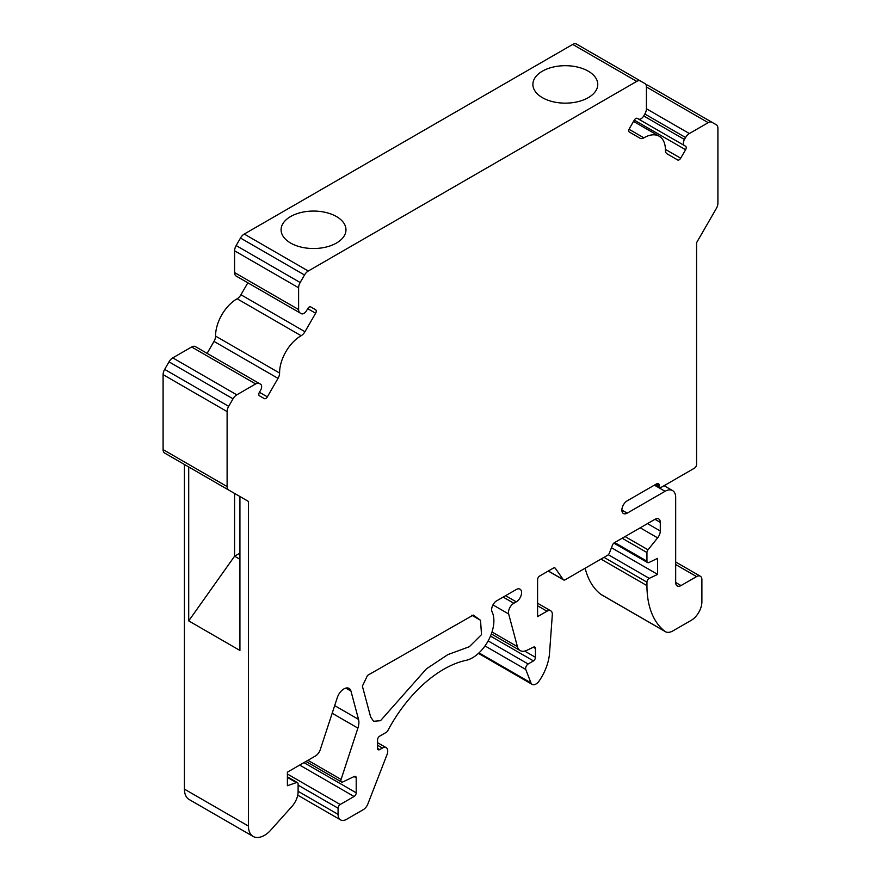 <?xml version="1.0" encoding="UTF-8"?>
<svg xmlns="http://www.w3.org/2000/svg" width="881" height="881" viewBox="0 0 881 881"><rect width="100%" height="100%" fill="white"/><g stroke="black" fill="none" stroke-linecap="round" stroke-linejoin="round"><path stroke-width="1.32" d="M480.519 620.29L481.511 634.617L469.342 646.72L447.845 654.616L426.415 668.844L380.504 720.702L373.599 721.297L370.648 716.991L362.377 686.123L367.531 675.397L473.262 615.07L480.519 620.29L471.742 615.224M685.594 149.726L634.287 120.102L629.386 128.593A3.017 1.74 -60 0 0 629.386 132.084L640.058 138.24A7.544 4.361 120 0 0 643.879 137.843A30.174 17.422 -60 0 1 659.186 136.225A30.174 17.422 -60 0 1 665.43 150.277A7.544 4.361 120 0 0 666.994 153.801L677.665 159.957A3.017 1.74 -60 0 0 680.683 158.217L685.594 149.726A3.017 1.74 -60 0 0 685.594 146.235L684.46 145.585A5.286 3.05 -60 0 1 684.46 139.484L685.594 137.524A7.544 4.361 -60 0 1 689.36 133.538L708.225 122.657A7.544 4.361 -60 0 1 711.991 122.283L716.341 124.794A7.544 4.361 -60 0 1 717.905 128.241L717.905 203.214A7.544 4.361 -60 0 1 716.341 208.478L696.563 242.727L696.563 464.485A3.017 1.74 -60 0 1 694.426 468.185L661.884 486.973A3.777 2.18 -60 0 1 660.001 487.16A3.777 2.18 -60 0 1 659.219 485.431A3.777 2.18 120 0 0 658.437 483.702A3.777 2.18 120 0 0 656.554 483.889L627.206 500.826A7.544 4.361 120 0 0 622.283 507.478A7.544 4.361 120 0 0 623.44 513.524A7.544 4.361 120 0 0 627.206 513.149L665.056 491.301A15.087 8.711 -60 0 1 672.566 490.574A15.087 8.711 -60 0 1 675.683 497.479L675.683 582.484A7.544 4.361 120 0 0 677.247 585.942A7.544 4.361 120 0 0 681.024 585.568L696.563 576.592A7.544 4.361 -60 0 1 700.329 576.218A7.544 4.361 -60 0 1 701.893 579.676L701.893 601.855A15.087 8.711 -60 0 1 691.222 620.334L672.908 630.906A15.087 8.711 -60 0 1 665.364 631.655A15.087 8.711 -60 0 1 664.792 631.259A105.621 60.976 -60 0 1 646.951 585.623L646.951 582.154A3.017 1.74 -60 0 1 649.264 578.365L657.622 574.39L657.622 558.367L648.901 562.519A3.017 1.74 -60 0 1 647.579 562.574A3.017 1.74 -60 0 1 646.951 561.197L646.951 552.552A3.017 1.74 -60 0 1 648.02 549.799L657.622 537.862A7.544 4.361 120 0 0 660.287 530.99L660.287 522.389A7.544 4.361 120 0 0 658.724 518.931A7.544 4.361 120 0 0 654.946 519.305L614.343 542.751A3.017 1.74 120 0 0 612.493 545.053L609.41 552.993A3.017 1.74 -60 0 1 607.56 555.294L565.128 579.786A3.017 1.74 -60 0 1 563.62 579.94A3.017 1.74 -60 0 1 563.289 579.621L555.272 568.234A3.017 1.74 120 0 0 554.942 567.915A3.017 1.74 120 0 0 553.433 568.069L539.723 575.976A3.017 1.74 120 0 0 537.586 579.676L537.586 616.623L546.991 611.194A7.555 4.361 -60 0 1 550.768 610.819A7.555 4.361 -60 0 1 552.31 614.828L549.524 653.217A37.729 21.783 -60 0 1 539.227 680.87A7.555 4.361 -60 0 1 532.19 684.416A7.555 4.361 -60 0 1 530.946 682.874L525.781 669.472A3.788 2.18 -60 0 1 528.126 663.988L533.457 660.904A3.006 1.74 120 0 0 535.45 657.303L535.45 648.46A3.006 1.74 120 0 0 534.822 647.083A3.006 1.74 120 0 0 533.512 647.139L526.805 650.332A15.098 8.722 -60 0 1 520.186 650.585A15.098 8.722 -60 0 1 517.422 646.654L508.667 613.98A7.544 4.361 -60 0 1 513.821 603.254L516.255 601.844A7.544 4.361 120 0 0 521.178 595.204A7.544 4.361 120 0 0 520.021 589.158A7.544 4.361 120 0 0 516.255 589.532L495.86 601.305A7.433 4.295 120 0 0 492.083 611.888A30.196 17.433 -60 0 1 488.448 640.366A30.196 17.433 -60 0 1 466.137 660.321A105.566 60.943 120 0 0 387.816 730.624A3.028 1.751 -60 0 1 386.208 732.386L379.689 736.153A3.006 1.74 120 0 0 377.564 739.842L377.564 748.365A3.006 1.74 120 0 0 378.18 749.742A3.006 1.74 120 0 0 379.689 749.599L382.398 748.035A7.555 4.361 -60 0 1 386.175 747.661A7.555 4.361 -60 0 1 387.023 754.61L367.884 803.935A7.544 4.361 -60 0 1 363.269 809.672L346.607 819.297A12.081 6.971 -60 0 1 340.573 819.892A12.081 6.971 -60 0 1 338.073 814.363L338.073 808.207A3.028 1.751 -60 0 1 340.209 804.496L354.074 796.49A3.006 1.74 120 0 0 356.21 792.812L356.21 777.824A3.006 1.74 120 0 0 355.583 776.447A3.006 1.74 120 0 0 354.261 776.491L342.83 781.943A3.028 1.751 -60 0 1 341.509 781.987A3.028 1.751 -60 0 1 341.079 779.443L357.895 728.102A14.922 8.623 120 0 0 358.534 719.381L350.946 691.078A10.297 5.947 120 0 0 349.063 688.402A10.297 5.947 120 0 0 337.313 697.576L320.266 749.632A7.544 4.361 -60 0 1 315.431 755.986L287.393 772.163L287.393 785.72L296.39 782.603A3.017 1.74 -60 0 1 297.481 782.647A3.017 1.74 -60 0 1 298.108 784.035L298.108 791.722A15.087 8.711 -60 0 1 291.941 806.445L269.575 831.411A22.631 13.072 -60 0 1 253.144 836.454A22.631 13.072 -60 0 1 248.453 826.092L248.453 501.443L228.675 490.023A7.544 4.361 -60 0 1 227.111 486.565L227.111 411.592A7.544 4.361 -60 0 1 228.675 406.339L233.025 398.818A7.544 4.361 -60 0 1 236.791 394.831L255.655 383.94A7.544 4.361 -60 0 1 259.421 383.565L260.556 384.226A5.286 3.05 -60 0 1 260.556 390.327L259.421 392.287A3.017 1.74 -60 0 0 259.421 395.767L264.333 398.597A3.017 1.74 -60 0 0 267.35 396.857L278.022 378.367A7.544 4.361 120 0 0 279.585 373.048A30.174 17.422 -60 0 1 301.137 335.727A7.544 4.361 120 0 0 304.958 331.708L315.629 313.229L307.711 308.658L306.577 310.619A5.286 3.05 -60 0 1 301.291 313.658L300.157 313.008A7.544 4.361 -60 0 1 298.604 309.55L298.604 287.779A7.544 4.361 -60 0 1 300.157 282.526L304.507 275.004A7.544 4.361 -60 0 1 308.273 271.018L636.743 81.382A7.544 4.361 -60 0 1 640.509 81.008L644.848 83.519A7.544 4.361 -60 0 1 646.412 86.966L646.412 108.748A7.544 4.361 -60 0 1 644.848 114.001L643.725 115.962A5.286 3.05 -60 0 1 638.439 119.012L637.304 118.362L638.439 119.012M634.287 120.102A3.017 1.74 -60 0 1 637.304 118.362M307.711 308.658A3.017 1.74 -60 0 1 310.729 306.907L315.629 309.738A3.017 1.74 -60 0 1 315.629 313.229M236.152 276.05L300.157 313.008L236.152 276.05A7.544 4.361 -60 0 1 234.588 272.592L234.588 250.821A7.544 4.361 -60 0 1 236.152 245.568L240.491 238.035A7.544 4.361 -60 0 1 244.257 234.06L572.727 44.424A7.544 4.361 -60 0 1 576.493 44.05L640.509 81.008M207.101 353.358L214.006 341.41A7.544 4.361 120 0 0 215.57 336.09A30.174 17.422 -60 0 1 237.121 298.769A7.544 4.361 120 0 0 240.942 294.75L247.847 282.801M237.286 276.711A5.286 3.05 -60 0 1 237.275 276.7L301.291 313.658L237.275 276.7M646.081 85.005A7.544 4.361 -60 0 1 647.976 85.325L711.991 122.283L647.976 85.325M665.364 631.655L601.349 594.697A15.087 8.711 -60 0 1 600.776 594.301A105.621 60.976 -60 0 1 585.149 568.234M253.144 836.454L189.129 799.496A22.631 13.072 -60 0 1 184.437 789.134L184.437 464.485L188.963 467.095M228.675 490.023L164.659 453.065A7.544 4.361 -60 0 1 163.095 449.607L163.095 374.634A7.544 4.361 -60 0 1 164.659 369.381L169.009 361.849A7.544 4.361 -60 0 1 172.775 357.873L191.64 346.982A7.544 4.361 -60 0 1 195.406 346.607L259.421 383.565L195.406 346.607M290.598 243.035A32.443 18.732 -0 0 0 325.948 247.098A32.443 18.732 -0 0 0 345.98 229.787A32.443 18.732 -0 0 0 313.537 211.066A32.443 18.732 -0 0 0 281.094 229.787A32.443 18.732 -0 0 0 290.598 243.035M542.388 97.659A32.443 18.732 -0 0 0 577.749 101.722A32.443 18.732 -0 0 0 597.77 84.422A32.443 18.732 -0 0 0 565.327 65.69A32.443 18.732 -0 0 0 532.895 84.422A32.443 18.732 -0 0 0 542.388 97.659M248.453 501.443L239.918 496.51L239.918 650.453L188.71 620.885L188.71 466.941M239.918 553.125L234.588 556.208L239.918 559.281M188.71 620.885L234.588 556.208L234.588 493.437M533.457 660.904L490.486 636.093M528.126 663.988L488.151 640.905M657.622 574.39L611.447 547.729M315.629 309.738L310.718 306.907M685.594 146.235L637.271 118.34M636.743 81.382L572.727 44.424M236.791 394.831L172.775 357.873M255.655 383.94L191.64 346.982M304.507 275.004L240.491 238.035M308.273 271.018L244.257 234.06M300.157 282.526L236.152 245.568M233.025 398.818L169.009 361.849M228.675 406.339L164.659 369.381M227.111 411.592L163.095 374.634M227.111 486.565L163.095 449.607M248.453 826.092L184.437 789.134M296.39 782.603L287.393 777.416M350.946 691.078L345.804 688.105M358.534 719.381L334.681 705.615M357.895 728.102L332.181 713.258M341.079 779.443L307.932 760.314M356.21 777.824L354.074 776.59M356.21 792.812L303.923 762.627M354.074 796.49L299.672 765.082M340.209 804.496L287.393 774.014M338.073 808.207L298.108 785.136M338.073 814.363L298.108 791.292M382.398 748.035L377.564 745.238M379.689 749.599L377.564 748.365M516.255 601.844L505.584 595.688M513.821 603.254L503.161 597.087M508.667 613.98L492.964 604.906M517.422 646.654L492.005 631.985M535.45 648.46L533.313 647.227M535.45 657.303L524.68 651.092M525.781 669.472L485.002 645.927M530.946 682.874L478.989 652.876M546.991 611.194L537.586 605.776M555.272 568.234L554.49 567.782M563.289 579.621L548.345 570.998M660.287 522.389L654.946 519.305M660.287 530.99L647.502 523.611M657.622 537.862L640.223 527.818M648.02 549.799L625.07 536.562M646.951 552.552L622.162 538.236M646.951 561.197L614.674 542.564M649.264 578.365L608.308 554.711M646.951 582.154L603.992 557.354M646.951 585.623L600.985 559.094M664.792 631.259L600.776 594.301M696.563 576.592L675.683 564.545M659.219 485.431L656.554 483.889M627.206 513.149L621.876 510.066M665.056 491.301L654.385 485.134M681.024 585.568L675.683 582.484M708.225 122.657L646.412 86.977M689.36 133.538L646.412 108.748M685.594 137.524L644.848 114.001M684.46 139.484L643.725 115.962M643.879 137.843L629.056 129.276M680.683 158.217L665.43 149.407M267.35 396.857L259.421 392.287M278.022 378.367L214.006 341.41M279.585 373.048L215.57 336.09M304.958 331.708L240.942 294.75M301.137 335.727L237.121 298.769M298.604 309.55L234.588 272.592M298.604 287.779L234.588 250.821M287.393 776.833L297.481 782.647M305.949 761.459L341.509 781.987M297.734 795.158L340.573 819.892M377.564 742.683L386.175 747.661M491.345 633.935L520.186 650.585M478.449 653.383L532.19 684.416M537.586 603.221L550.768 610.819M548.246 571.053L563.62 579.94M613.848 543.103L647.579 562.574M675.683 561.99L700.329 576.218M655.442 484.528L660.001 487.16M664.098 485.684L672.566 490.574M633.538 121.413L659.186 136.225"/></g></svg>
